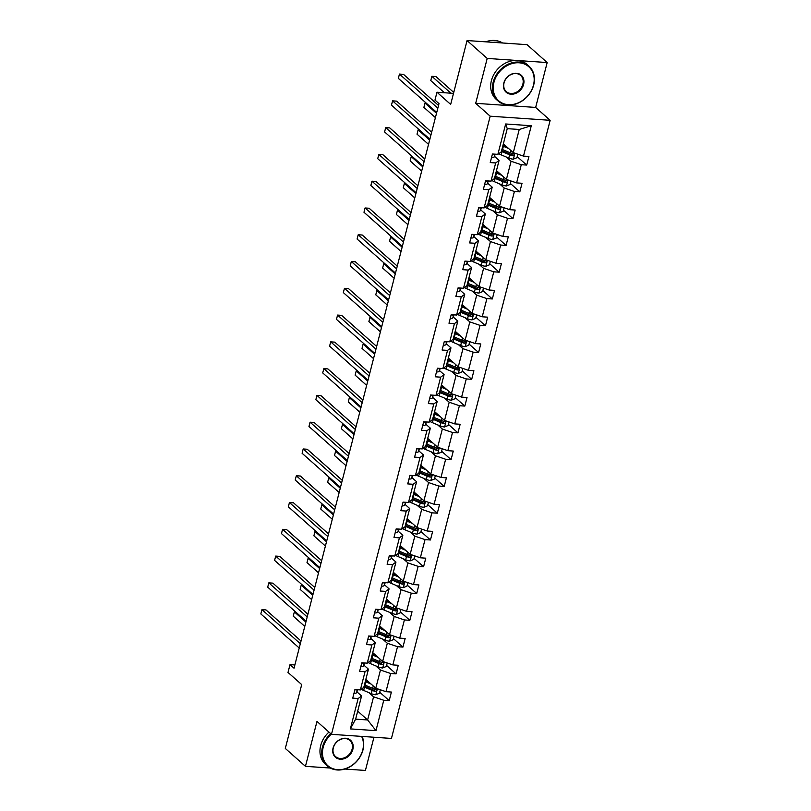 <?xml version="1.0" encoding="UTF-8"?>
<svg xmlns="http://www.w3.org/2000/svg" width="811" height="811" viewBox="0 0 811 811"><rect width="100%" height="100%" fill="white"/><g stroke="black" fill="none" stroke-linecap="round" stroke-linejoin="round"><path stroke-width="1.22" d="M475.682 103.321L535.655 107.437L547.182 62.548L487.208 58.433L475.682 103.321L490.189 116.196L331.476 734.33L316.979 721.445L305.453 766.334L330.31 768.037M344.837 769.041L365.416 770.45L373.952 737.24M305.453 766.334L285.31 748.452L301.702 684.596L288.006 672.441L290.014 664.625L294.038 668.203L438.994 103.636L434.97 100.057L436.977 92.241L450.673 104.406L467.065 40.55L527.038 44.666L547.182 62.548M487.208 58.433L467.065 40.55M535.655 107.437L550.162 120.312L391.449 738.436L331.476 734.33M503.347 143.831L513.292 152.65L519.243 129.476L531.286 125.735L523.48 156.117L528.914 156.493L526.704 165.079L517.225 156.655M513.292 152.65L523.48 156.117M490.189 116.196L550.162 120.312M496.474 170.604L506.419 179.434L511.082 161.237L521.28 164.704L526.704 165.079M521.28 164.704L516.607 182.901L522.031 183.276L519.831 191.852L510.342 183.438M489.601 197.387L499.535 206.207L504.209 188.01L514.397 191.487L519.831 191.852M514.397 191.487L509.734 209.674L515.157 210.049L512.957 218.635L503.469 210.211M482.727 224.16L492.662 232.99L497.336 214.793L507.524 218.26L512.957 218.635M507.524 218.26L502.85 236.457L508.284 236.832L506.084 245.409L496.596 236.994M475.844 250.944L485.789 259.763L490.462 241.566L500.651 245.044L506.084 245.409M500.651 245.044L495.977 263.23L501.411 263.605L499.201 272.192L489.722 263.768M468.971 277.717L478.916 286.547L483.579 268.35L493.777 271.817L499.201 272.192M493.777 271.817L489.104 290.014L494.538 290.389L492.328 298.965L482.849 290.551M462.098 304.5L472.032 313.32L476.706 295.123L486.904 298.6L492.328 298.965M486.904 298.6L482.231 316.787L487.654 317.162L485.454 325.748L475.966 317.324M455.224 331.273L465.159 340.103L469.833 321.906L480.021 325.373L485.454 325.748M480.021 325.373L475.358 343.57L480.781 343.945L478.581 352.521L469.093 344.107M448.341 358.056L458.286 366.876L462.959 348.679L473.148 352.156L478.581 352.521M473.148 352.156L468.474 370.343L473.908 370.718L471.708 379.305L462.219 370.88M441.468 384.83L451.413 393.659L456.086 375.463L466.274 378.93L471.708 379.305M466.274 378.93L461.601 397.126L467.035 397.502L464.825 406.078L455.346 397.664M434.595 411.613L444.54 420.433L449.203 402.236L459.401 405.713L464.825 406.078M459.401 405.713L454.728 423.9L460.151 424.275L457.951 432.861L448.463 424.437M427.721 438.386L437.656 447.206L442.33 429.019L452.518 432.486L457.951 432.861M452.518 432.486L447.854 450.683L453.278 451.058L451.078 459.634L441.589 451.22M420.848 465.169L430.783 473.989L435.456 455.792L445.644 459.269L451.078 459.634M445.644 459.269L440.971 477.456L446.405 477.831L444.205 486.418L434.716 477.993M413.965 491.942L423.91 500.762L428.583 482.575L438.771 486.042L444.205 486.418M438.771 486.042L434.098 504.239L439.532 504.614L437.322 513.191L427.843 504.777M407.092 518.726L417.036 527.545L421.7 509.349L431.898 512.826L437.322 513.191M431.898 512.826L427.225 531.012L432.658 531.387L430.448 539.974L420.97 531.55M400.218 545.499L410.153 554.318L414.826 536.132L425.025 539.599L430.448 539.974M425.025 539.599L420.351 557.796L425.775 558.171L423.575 566.747L414.086 558.333M393.345 572.282L403.28 581.102L407.953 562.905L418.141 566.382L423.575 566.747M418.141 566.382L413.478 584.569L418.902 584.944L416.702 593.53L407.213 585.106M386.462 599.055L396.407 607.875L401.08 589.688L411.268 593.155L416.702 593.53M411.268 593.155L406.595 611.352L412.029 611.727L409.829 620.303L400.34 611.889M379.589 625.839L389.533 634.658L394.207 616.461L404.395 619.939L409.829 620.303M404.395 619.939L399.722 638.125L405.155 638.5L402.945 647.087L393.467 638.662M372.715 652.612L382.66 661.431L387.323 643.245L397.522 646.712L402.945 647.087M397.522 646.712L392.848 664.908L398.272 665.284L396.072 673.86L386.594 665.446M365.842 679.395L375.777 688.215L380.45 670.018L390.638 673.485L396.072 673.86M390.638 673.485L385.975 691.682L391.399 692.057L389.199 700.643L379.71 692.219M357.692 711.146L367.626 719.965L373.577 696.801L383.765 700.268L389.199 700.643M383.765 700.268L375.969 730.65L350.362 728.896L358.158 698.514L352.734 698.139L354.934 689.553L360.368 689.928L365.031 671.731L359.608 671.366L361.807 662.78L367.241 663.155L371.914 644.958L366.481 644.583L368.681 635.996L374.114 636.371L378.788 618.175L373.354 617.81L375.564 609.223L380.988 609.598L385.661 591.401L380.227 591.026L382.437 582.44L387.861 582.815L392.534 564.618L387.111 564.253L389.31 555.667L394.744 556.042L399.407 537.845L393.984 537.47L396.184 528.884L401.617 529.259L406.291 511.062L400.857 510.697L403.057 502.11L408.491 502.485L413.164 484.289L407.73 483.914L409.94 475.327L415.364 475.702L420.037 457.505L414.614 457.14L416.813 448.554L422.237 448.929L426.91 430.732L421.487 430.357L423.687 421.771L429.12 422.146L433.794 403.949L428.36 403.584L430.56 394.998L435.994 395.373L440.667 377.176L435.233 376.801L437.443 368.214L442.867 368.589L447.54 350.393L442.107 350.028L444.316 341.441L449.74 341.816L454.413 323.619L448.99 323.244L451.19 314.658L456.623 315.033L461.287 296.836L455.863 296.471L458.063 287.885L463.497 288.26L468.17 270.063L462.736 269.688L464.936 261.101L470.37 261.477L475.043 243.28L469.61 242.915L471.82 234.328L477.243 234.703L481.916 216.507L476.483 216.131L478.693 207.545L484.116 207.92L488.79 189.723L483.366 189.358L485.566 180.772L491 181.147L495.673 162.95L490.239 162.575L492.439 153.989L497.873 154.364L505.669 123.982L531.286 125.735M491 181.147L494.416 178.602L499.089 160.416L494.426 156.27M499.089 160.416L495.673 162.95M506.419 157.091L511.082 161.237M506.419 179.434L516.607 182.901M484.116 207.92L487.543 205.386L492.216 187.189L487.553 183.053M492.216 187.189L488.79 189.723M499.546 183.874L504.209 188.01M499.535 206.207L509.734 209.674M477.243 234.703L480.67 232.159L485.343 213.972L480.68 209.826M485.343 213.972L481.916 216.507M492.672 210.647L497.336 214.793M492.662 232.99L502.85 236.457M470.37 261.477L473.796 258.942L478.47 240.745L473.796 236.609M478.47 240.745L475.043 243.28M485.799 237.43L490.462 241.566M485.789 259.763L495.977 263.23M463.497 288.26L466.913 285.715L471.586 267.529L466.923 263.382M471.586 267.529L468.17 270.063M478.916 264.204L483.579 268.35M478.916 286.547L489.104 290.014M456.623 315.033L460.04 312.499L464.713 294.302L460.05 290.166M464.713 294.302L461.287 296.836M472.043 290.987L476.706 295.123M472.032 313.32L482.231 316.787M449.74 341.816L453.167 339.272L457.84 321.085L453.177 316.939M457.84 321.085L454.413 323.619M465.169 317.76L469.833 321.906M465.159 340.103L475.358 343.57M442.867 368.589L446.293 366.055L450.967 347.858L446.303 343.722M450.967 347.858L447.54 350.393M458.296 344.543L462.959 348.679M458.286 366.876L468.474 370.343M435.994 395.373L439.42 392.828L444.083 374.641L439.42 370.495M444.083 374.641L440.667 377.176M451.423 371.316L456.086 375.463M451.413 393.659L461.601 397.126M429.12 422.146L432.537 419.611L437.21 401.415L432.547 397.278M437.21 401.415L433.794 403.949M444.54 398.1L449.203 402.236M444.54 420.433L454.728 423.9M422.237 448.929L425.663 446.385L430.337 428.188L425.674 424.052M430.337 428.188L426.91 430.732M437.666 424.873L442.33 429.019M437.656 447.206L447.854 450.683M415.364 475.702L418.79 473.168L423.464 454.971L418.8 450.835M423.464 454.971L420.037 457.505M430.793 451.656L435.456 455.792M430.783 473.989L440.971 477.456M408.491 502.485L411.917 499.941L416.59 481.744L411.917 477.608M416.59 481.744L413.164 484.289M423.92 478.429L428.583 482.575M423.91 500.762L434.098 504.239M401.617 529.259L405.044 526.724L409.707 508.527L405.044 504.391M409.707 508.527L406.291 511.062M417.036 505.212L421.7 509.349M417.036 527.545L427.225 531.012M394.744 556.042L398.16 553.497L402.834 535.301L398.171 531.164M402.834 535.301L399.407 537.845M410.163 531.986L414.826 536.132M410.153 554.318L420.351 557.796M387.861 582.815L391.287 580.281L395.961 562.084L391.297 557.948M395.961 562.084L392.534 564.618M403.29 558.769L407.953 562.905M403.28 581.102L413.478 584.569M380.988 609.598L384.414 607.054L389.087 588.857L384.424 584.721M389.087 588.857L385.661 591.401M396.417 585.542L401.08 589.688M396.407 607.875L406.595 611.352M374.114 636.371L377.541 633.837L382.204 615.64L377.541 611.504M382.204 615.64L378.788 618.175M389.544 612.325L394.207 616.461M389.533 634.658L399.722 638.125M367.241 663.155L370.657 660.61L375.331 642.413L370.668 638.277M375.331 642.413L371.914 644.958M382.66 639.098L387.323 643.245M382.66 661.431L392.848 664.908M360.368 689.928L363.784 687.393L368.458 669.197L363.794 665.061M368.458 669.197L365.031 671.731M375.787 665.882L380.45 670.018M375.777 688.215L385.975 691.682M350.362 728.896L355.634 719.144L361.584 695.97L356.921 691.834M361.584 695.97L358.158 698.514M294.869 664.959L290.014 664.625M453.501 93.377L436.977 92.241M519.243 129.476L507.25 128.655L501.299 151.829L497.873 154.364M368.914 692.655L373.577 696.801M355.634 719.144L367.626 719.965L375.969 730.65M505.669 123.982L507.25 128.655M353.971 693.223L354.042 693.263A4.937 1.521 14.4 0 0 356.587 692.655L357.641 690.029A14.253 4.39 14.4 0 0 357.702 689.857A14.253 4.39 14.4 0 0 357.722 689.745L357.641 690.029M301.023 641.014L265.998 609.923L261.943 609.639L300.323 643.711M260.838 613.937L261.943 609.639L260.838 613.937L299.229 648.009M355.4 689.593L355.999 689.999A4.937 1.521 14.4 0 0 357.134 689.705M369.208 682.375L367.038 681.463A11.83 3.649 -165.6 0 1 365.487 680.753M371.114 684.078L365.852 681.858A14.253 4.39 -165.6 0 1 365.274 681.605M380.339 689.766L379.447 693.263L375.767 694.753A4.937 1.521 -165.6 0 1 371.286 693.658L363.652 690.435A14.253 4.39 -165.6 0 1 361.23 689.289M363.906 686.927A14.253 4.39 14.4 0 0 364.494 687.181L372.127 690.394A4.937 1.521 14.4 0 0 375.29 691.327C376.841 690.84 377.024 690.151 375.817 689.259A4.937 1.521 -165.6 0 1 372.654 688.336L365.021 685.113A14.253 4.39 -165.6 0 1 364.433 684.869M366.684 680.135A6.802 2.098 -165.6 0 1 366.623 680.145L365.629 680.206M375.574 689.046L374.124 690.293A2.514 0.77 -165.6 0 1 373.313 690.009L365.68 686.785A11.83 3.649 -165.6 0 1 364.129 686.076M376.355 689.512L375.817 689.259M305.879 622.088L294.363 611.869L293.258 616.157L304.774 626.386M295.65 611.95L294.363 611.869L293.258 616.157M331.314 734.178A22.728 18.541 131.6 0 0 323.183 747.367A22.728 18.541 131.6 0 0 337.579 769.669A22.728 18.541 131.6 0 0 362.73 750.084A22.728 18.541 131.6 0 0 361.605 736.388M362.091 736.429A23.286 18.998 -48.4 0 1 362.983 749.901A23.286 18.998 -48.4 0 1 347.686 767.966A23.286 18.998 -48.4 0 1 327.259 765.929A23.286 18.998 -48.4 0 1 322.454 747.124A23.286 18.998 -48.4 0 1 330.736 733.661M333.078 748.046A11.364 9.266 -48.4 0 1 345.648 738.253A11.364 9.266 -48.4 0 1 352.846 749.405A11.364 9.266 -48.4 0 1 340.275 759.197A11.364 9.266 -48.4 0 1 333.078 748.046M352.116 749.151A10.807 8.809 131.6 0 0 349.896 740.433A10.807 8.809 131.6 0 0 340.417 739.48A10.807 8.809 131.6 0 0 333.321 747.864A10.807 8.809 131.6 0 0 335.541 756.592A10.807 8.809 131.6 0 0 345.02 757.535A10.807 8.809 131.6 0 0 352.116 749.151M327.259 765.929L325.485 764.347A23.286 18.998 -48.4 0 1 320.69 745.552A23.286 18.998 -48.4 0 1 328.962 732.09M493.929 82.377A22.728 18.541 131.6 0 0 508.325 104.68A22.728 18.541 131.6 0 0 533.476 85.094A22.728 18.541 131.6 0 0 519.081 62.792A22.728 18.541 131.6 0 0 493.929 82.377M533.719 84.912A23.286 18.998 -48.4 0 1 518.422 102.977A23.286 18.998 -48.4 0 1 497.995 100.939A23.286 18.998 -48.4 0 1 493.2 82.134A23.286 18.998 -48.4 0 1 508.487 64.059A23.286 18.998 -48.4 0 1 528.914 66.107A23.286 18.998 -48.4 0 1 533.719 84.912M503.813 83.057A11.364 9.266 -48.4 0 1 516.394 73.264A11.364 9.266 -48.4 0 1 523.592 84.415A11.364 9.266 -48.4 0 1 511.011 94.208A11.364 9.266 -48.4 0 1 503.813 83.057M522.862 84.162A10.807 8.809 131.6 0 0 520.632 75.443A10.807 8.809 131.6 0 0 511.153 74.49A10.807 8.809 131.6 0 0 504.057 82.874A10.807 8.809 131.6 0 0 506.287 91.602A10.807 8.809 131.6 0 0 515.766 92.545A10.807 8.809 131.6 0 0 522.862 84.162M497.995 100.939L496.231 99.358A23.286 18.998 -48.4 0 1 491.425 80.553A23.286 18.998 -48.4 0 1 506.723 62.488A23.286 18.998 -48.4 0 1 527.15 64.535L528.914 66.107M493.058 42.334A23.286 18.998 -48.4 0 1 500.073 42.811M485.708 41.827A23.286 18.998 -48.4 0 1 502.567 42.983M360.854 666.439L360.915 666.49A4.937 1.521 14.4 0 0 363.47 665.872L364.514 663.246A14.253 4.39 14.4 0 0 364.575 663.084A14.253 4.39 14.4 0 0 364.595 662.972L364.514 663.246M307.896 614.231L272.871 583.139L268.816 582.866L307.197 616.938M267.711 587.154L268.816 582.866L267.711 587.154L306.102 621.226M362.274 662.81L362.872 663.226A4.937 1.521 14.4 0 0 364.007 662.932M367.728 639.666L367.799 639.707A4.937 1.521 14.4 0 0 370.343 639.098L371.397 636.473A14.253 4.39 14.4 0 0 371.448 636.3A14.253 4.39 14.4 0 0 371.468 636.189L371.397 636.473M314.769 587.458L279.744 556.366L275.689 556.082L314.08 590.155M274.594 560.381L275.689 556.082L274.594 560.381L312.975 594.453M369.157 636.037L369.745 636.442A4.937 1.521 14.4 0 0 370.88 636.148M376.081 655.602L373.922 654.69A11.83 3.649 -165.6 0 1 372.371 653.97M377.987 657.295L372.736 655.075A14.253 4.39 -165.6 0 1 372.148 654.822M387.222 662.992L386.32 666.48L382.64 667.98A4.937 1.521 -165.6 0 1 378.169 666.885L370.526 663.662A14.253 4.39 -165.6 0 1 368.103 662.516M370.779 660.144A14.253 4.39 14.4 0 0 371.367 660.397L379.001 663.621A4.937 1.521 14.4 0 0 382.163 664.544C383.715 664.057 383.897 663.378 382.691 662.486A4.937 1.521 -165.6 0 1 379.528 661.563L371.894 658.339A14.253 4.39 -165.6 0 1 371.306 658.086M373.557 653.362A6.802 2.098 -165.6 0 1 373.496 653.362L372.502 653.423M382.447 662.273L380.998 663.52A2.514 0.77 -165.6 0 1 380.187 663.226L372.553 660.012A11.83 3.649 -165.6 0 1 371.002 659.292M383.228 662.739L382.691 662.486M312.752 595.315L301.236 585.086L300.131 589.374L311.647 599.603M302.523 585.177L301.236 585.086L300.131 589.374M382.954 628.819L380.795 627.907A11.83 3.649 -165.6 0 1 379.244 627.197M384.87 630.522L379.609 628.302A14.253 4.39 -165.6 0 1 379.021 628.049M394.095 636.209L393.193 639.707L389.513 641.197A4.937 1.521 -165.6 0 1 385.043 640.102L377.399 636.878A14.253 4.39 -165.6 0 1 374.976 635.733M377.652 633.371A14.253 4.39 14.4 0 0 378.24 633.624L385.874 636.838A4.937 1.521 14.4 0 0 389.037 637.77C390.598 637.284 390.77 636.594 389.564 635.702A4.937 1.521 -165.6 0 1 386.411 634.78L378.767 631.556A14.253 4.39 -165.6 0 1 378.19 631.313M380.43 626.579A6.802 2.098 -165.6 0 1 380.379 626.589L379.386 626.65M389.321 635.489L387.881 636.736A2.514 0.77 -165.6 0 1 387.06 636.453L379.426 633.229A11.83 3.649 -165.6 0 1 377.875 632.519M390.111 635.956L389.564 635.702M319.625 568.531L308.109 558.313L307.004 562.601L318.53 572.83M309.407 558.394L308.109 558.313L307.004 562.601M374.601 612.883L374.672 612.934A4.937 1.521 14.4 0 0 377.216 612.315L378.271 609.69A14.253 4.39 14.4 0 0 378.321 609.527A14.253 4.39 14.4 0 0 378.352 609.416L378.271 609.69M321.643 560.675L286.618 529.583L282.573 529.309L320.953 563.381M281.468 533.597L282.573 529.309L281.468 533.597L319.848 567.67M376.03 609.254L376.628 609.669A4.937 1.521 14.4 0 0 377.754 609.375M389.838 602.046L387.668 601.133A11.83 3.649 -165.6 0 1 386.117 600.414M391.743 603.739L386.482 601.519A14.253 4.39 -165.6 0 1 385.894 601.265M400.969 609.436L400.076 612.923L396.386 614.424A4.937 1.521 -165.6 0 1 391.916 613.329L384.282 610.105A14.253 4.39 -165.6 0 1 381.849 608.96M384.536 606.587A14.253 4.39 14.4 0 0 385.113 606.841L392.757 610.065A4.937 1.521 14.4 0 0 395.91 610.987C397.471 610.501 397.643 609.821 396.437 608.929A4.937 1.521 -165.6 0 1 393.284 608.007L385.641 604.783A14.253 4.39 -165.6 0 1 385.063 604.53M387.313 599.805A6.802 2.098 -165.6 0 1 387.252 599.805L386.259 599.866M396.194 608.716L394.754 609.963A2.514 0.77 -165.6 0 1 393.943 609.669L386.3 606.456A11.83 3.649 -165.6 0 1 384.749 605.736M396.984 609.183L396.437 608.929M326.509 541.758L314.982 531.529L313.887 535.818L325.404 546.046M316.28 531.621L314.982 531.529L313.887 535.818M381.474 586.11L381.545 586.15A4.937 1.521 14.4 0 0 384.09 585.542L385.144 582.916A14.253 4.39 14.4 0 0 385.205 582.744A14.253 4.39 14.4 0 0 385.225 582.633L385.144 582.916M328.526 533.902L293.501 502.81L289.446 502.526L327.826 536.598M288.341 506.824L289.446 502.526L288.341 506.824L326.721 540.896M382.904 582.48L383.502 582.886A4.937 1.521 14.4 0 0 384.627 582.592M396.711 575.263L394.541 574.35A11.83 3.649 -165.6 0 1 392.99 573.641M398.617 576.966L393.355 574.746A14.253 4.39 -165.6 0 1 392.777 574.492M407.842 582.653L406.95 586.15L403.27 587.64A4.937 1.521 -165.6 0 1 398.789 586.546L391.155 583.322A14.253 4.39 -165.6 0 1 388.722 582.176M391.409 579.814A14.253 4.39 14.4 0 0 391.987 580.068L399.63 583.281A4.937 1.521 14.4 0 0 402.783 584.214C404.344 583.727 404.517 583.038 403.32 582.146A4.937 1.521 -165.6 0 1 400.158 581.223L392.524 578A14.253 4.39 -165.6 0 1 391.936 577.756M394.187 573.022A6.802 2.098 -165.6 0 1 394.126 573.032L393.132 573.093M403.077 581.933L401.627 583.18A2.514 0.77 -165.6 0 1 400.816 582.896L393.183 579.672A11.83 3.649 -165.6 0 1 391.622 578.963M403.858 582.399L403.32 582.146M333.382 514.975L321.855 504.756L320.761 509.044L332.277 519.273M323.153 504.837L321.855 504.756L320.761 509.044M388.347 559.326L388.418 559.377A4.937 1.521 14.4 0 0 390.973 558.759L392.017 556.133A14.253 4.39 14.4 0 0 392.078 555.971A14.253 4.39 14.4 0 0 392.098 555.859L392.078 555.971M335.399 507.118L300.374 476.027L296.319 475.753L334.7 509.825M295.214 480.041L296.319 475.753L295.214 480.041L333.605 514.113M389.777 555.697L390.375 556.113A4.937 1.521 14.4 0 0 391.51 555.819M403.584 548.489L401.425 547.577A11.83 3.649 -165.6 0 1 399.864 546.857M405.49 550.182L400.228 547.962A14.253 4.39 -165.6 0 1 399.651 547.709M414.715 555.88L413.823 559.367L410.143 560.867A4.937 1.521 -165.6 0 1 405.662 559.772L398.029 556.549A14.253 4.39 -165.6 0 1 395.606 555.403M398.282 553.031A14.253 4.39 14.4 0 0 398.87 553.284L406.504 556.508A4.937 1.521 14.4 0 0 409.667 557.431C411.218 556.944 411.4 556.265 410.194 555.373A4.937 1.521 -165.6 0 1 407.031 554.45L399.397 551.227A14.253 4.39 -165.6 0 1 398.809 550.973M401.06 546.249A6.802 2.098 -165.6 0 1 400.999 546.249L400.005 546.31M409.95 555.16L408.501 556.407A2.514 0.77 -165.6 0 1 407.69 556.113L400.056 552.899A11.83 3.649 -165.6 0 1 398.505 552.179M410.731 555.626L410.194 555.373M340.255 488.202L328.739 477.973L327.634 482.261L339.15 492.49M330.026 478.064L328.739 477.973L327.634 482.261M395.231 532.553L395.302 532.594A4.937 1.521 14.4 0 0 397.846 531.986L398.9 529.36A14.253 4.39 14.4 0 0 398.951 529.188A14.253 4.39 14.4 0 0 398.971 529.076L398.9 529.36M342.272 480.345L307.247 449.253L303.192 448.97L341.583 483.042M302.097 453.268L303.192 448.97L302.097 453.268L340.478 487.34M396.65 528.924L397.248 529.33A4.937 1.521 14.4 0 0 398.383 529.036M410.457 521.706L408.298 520.794A11.83 3.649 -165.6 0 1 406.747 520.084M412.373 523.409L407.112 521.189A14.253 4.39 -165.6 0 1 406.524 520.936M421.598 529.096L420.696 532.594L417.016 534.084A4.937 1.521 -165.6 0 1 412.546 532.989L404.902 529.765A14.253 4.39 -165.6 0 1 402.479 528.62M405.155 526.258A14.253 4.39 14.4 0 0 405.743 526.511L413.377 529.725A4.937 1.521 14.4 0 0 416.54 530.658C418.091 530.171 418.273 529.482 417.067 528.59A4.937 1.521 -165.6 0 1 413.904 527.667L406.27 524.443A14.253 4.39 -165.6 0 1 405.693 524.2M407.933 519.466A6.802 2.098 -165.6 0 1 407.872 519.476L406.889 519.537M416.824 528.377L415.374 529.624A2.514 0.77 -165.6 0 1 414.563 529.34L406.929 526.116A11.83 3.649 -165.6 0 1 405.378 525.406M417.604 528.843L417.067 528.59M347.128 461.418L335.612 451.2L334.507 455.488L346.033 465.717M336.9 451.281L335.612 451.2L334.507 455.488M402.104 505.77L402.175 505.821A4.937 1.521 14.4 0 0 404.719 505.202L405.774 502.577A14.253 4.39 14.4 0 0 405.824 502.414A14.253 4.39 14.4 0 0 405.855 502.303L405.774 502.577M349.146 453.562L314.121 422.47L310.076 422.196L348.456 456.269M308.971 426.485L310.076 422.196L308.971 426.485L347.351 460.557M403.533 502.141L404.121 502.556A4.937 1.521 14.4 0 0 405.257 502.262M417.33 494.933L415.171 494.021A11.83 3.649 -165.6 0 1 413.62 493.301M419.246 496.626L413.985 494.406A14.253 4.39 -165.6 0 1 413.397 494.152M428.472 502.323L427.569 505.811L423.889 507.311A4.937 1.521 -165.6 0 1 419.419 506.216L411.785 502.992A14.253 4.39 -165.6 0 1 409.352 501.847M412.039 499.475A14.253 4.39 14.4 0 0 412.617 499.728L420.25 502.952A4.937 1.521 14.4 0 0 423.413 503.874C424.974 503.388 425.146 502.708 423.94 501.816A4.937 1.521 -165.6 0 1 420.787 500.894L413.144 497.67A14.253 4.39 -165.6 0 1 412.566 497.417M414.806 492.693A6.802 2.098 -165.6 0 1 414.756 492.693L413.762 492.753M423.697 501.603L422.257 502.85A2.514 0.77 -165.6 0 1 421.446 502.556L413.803 499.343A11.83 3.649 -165.6 0 1 412.252 498.623M424.488 502.07L423.94 501.816M354.001 434.645L342.485 424.417L341.38 428.705L352.907 438.933M343.783 424.508L342.485 424.417L341.38 428.705M408.977 478.997L409.048 479.037A4.937 1.521 14.4 0 0 411.593 478.429L412.647 475.804A14.253 4.39 14.4 0 0 412.698 475.631A14.253 4.39 14.4 0 0 412.728 475.52L412.698 475.631M356.019 426.789L320.994 395.697L316.949 395.413L355.33 429.485M315.844 399.711L316.949 395.413L315.844 399.711L354.225 433.784M410.407 475.368L411.005 475.773A4.937 1.521 14.4 0 0 412.13 475.479M424.214 468.15L422.044 467.237A11.83 3.649 -165.6 0 1 420.493 466.528M426.12 469.853L420.858 467.633A14.253 4.39 -165.6 0 1 420.28 467.379M435.345 475.54L434.453 479.037L430.763 480.528A4.937 1.521 -165.6 0 1 426.292 479.433L418.658 476.209A14.253 4.39 -165.6 0 1 416.225 475.064M418.912 472.701A14.253 4.39 14.4 0 0 419.49 472.955L427.133 476.169A4.937 1.521 14.4 0 0 430.286 477.101C431.847 476.615 432.02 475.925 430.813 475.033A4.937 1.521 -165.6 0 1 427.661 474.111L420.027 470.887A14.253 4.39 -165.6 0 1 419.439 470.644M421.69 465.909A6.802 2.098 -165.6 0 1 421.629 465.919L420.635 465.98M430.57 474.82L429.131 476.067A2.514 0.77 -165.6 0 1 428.32 475.783L420.676 472.56A11.83 3.649 -165.6 0 1 419.125 471.85M431.361 475.287L430.813 475.033M360.885 407.862L349.359 397.643L348.264 401.932L359.78 412.16M350.656 397.725L349.359 397.643L348.264 401.932M415.85 452.214L415.921 452.264A4.937 1.521 14.4 0 0 418.466 451.646L419.52 449.02A14.253 4.39 14.4 0 0 419.581 448.858A14.253 4.39 14.4 0 0 419.601 448.747L419.52 449.02M362.902 400.005L327.877 368.914L323.822 368.64L362.203 402.712M322.717 372.928L323.822 368.64L322.717 372.928L361.108 407M417.28 448.584L417.878 449A4.937 1.521 14.4 0 0 419.013 448.706M422.734 425.44L422.795 425.481A4.937 1.521 14.4 0 0 425.349 424.873L426.393 422.247A14.253 4.39 14.4 0 0 426.454 422.075A14.253 4.39 14.4 0 0 426.474 421.963L426.393 422.247M369.775 373.232L334.75 342.141L330.695 341.857L369.076 375.939M329.59 346.155L330.695 341.857L329.59 346.155L367.981 380.227M424.153 421.811L424.751 422.217A4.937 1.521 14.4 0 0 425.887 421.923M429.607 398.657L429.678 398.708A4.937 1.521 14.4 0 0 432.222 398.089L433.277 395.464A14.253 4.39 14.4 0 0 433.327 395.302A14.253 4.39 14.4 0 0 433.348 395.19L433.277 395.464M376.649 346.449L341.624 315.357L337.569 315.084L375.959 349.156M336.474 319.372L337.569 315.084L336.474 319.372L374.854 353.444M431.036 395.028L431.624 395.444A4.937 1.521 14.4 0 0 432.76 395.15M436.48 371.884L436.551 371.925A4.937 1.521 14.4 0 0 439.096 371.316L440.15 368.691A14.253 4.39 14.4 0 0 440.201 368.518A14.253 4.39 14.4 0 0 440.231 368.407L440.15 368.691M383.522 319.676L348.497 288.584L344.452 288.3L382.833 322.383M343.347 292.599L344.452 288.3L343.347 292.599L381.728 326.671M437.91 368.255L438.508 368.66A4.937 1.521 14.4 0 0 439.633 368.366M443.353 345.101L443.424 345.151A4.937 1.521 14.4 0 0 445.969 344.533L447.023 341.907A14.253 4.39 14.4 0 0 447.084 341.745A14.253 4.39 14.4 0 0 447.104 341.634L447.023 341.907M390.405 292.893L355.38 261.801L351.325 261.527L389.706 295.599M350.22 265.815L351.325 261.527L350.22 265.815L388.601 299.888M444.783 341.472L445.381 341.887A4.937 1.521 14.4 0 0 446.506 341.593M450.227 318.328L450.298 318.368A4.937 1.521 14.4 0 0 452.852 317.76L453.896 315.134A14.253 4.39 14.4 0 0 453.957 314.962A14.253 4.39 14.4 0 0 453.978 314.85L453.896 315.134M397.278 266.12L362.253 235.028L358.198 234.744L396.579 268.826M357.093 239.042L358.198 234.744L357.093 239.042L395.484 273.114M451.656 314.698L452.254 315.104A4.937 1.521 14.4 0 0 453.39 314.81M457.11 291.544L457.181 291.595A4.937 1.521 14.4 0 0 459.725 290.977L460.78 288.351A14.253 4.39 14.4 0 0 460.83 288.189A14.253 4.39 14.4 0 0 460.851 288.077L460.78 288.351M404.152 239.336L369.127 208.245L365.072 207.971L403.462 242.043M363.977 212.259L365.072 207.971L363.977 212.259L402.357 246.331M458.529 287.915L459.127 288.331A4.937 1.521 14.4 0 0 460.263 288.037M463.983 264.771L464.054 264.812A4.937 1.521 14.4 0 0 466.599 264.204L467.653 261.578A14.253 4.39 14.4 0 0 467.704 261.406A14.253 4.39 14.4 0 0 467.734 261.294L467.653 261.578M411.025 212.563L376 181.471L371.945 181.188L410.336 215.27M370.85 185.486L371.945 181.188L370.85 185.486L409.231 219.558M465.413 261.142L466.001 261.547A4.937 1.521 14.4 0 0 467.136 261.254M470.856 237.988L470.927 238.039A4.937 1.521 14.4 0 0 473.472 237.42L474.526 234.795A14.253 4.39 14.4 0 0 474.577 234.632A14.253 4.39 14.4 0 0 474.607 234.521L474.526 234.795M417.898 185.78L382.873 154.688L378.828 154.414L417.209 188.487M377.723 158.703L378.828 154.414L377.723 158.703L416.104 192.775M472.286 234.359L472.884 234.774A4.937 1.521 14.4 0 0 474.009 234.48M477.73 211.215L477.801 211.255A4.937 1.521 14.4 0 0 480.345 210.647L481.399 208.021A14.253 4.39 14.4 0 0 481.46 207.849A14.253 4.39 14.4 0 0 481.481 207.738L481.399 208.021M424.782 159.007L389.756 127.915L385.701 127.631L424.082 161.713M384.596 131.929L385.701 127.631L384.596 131.929L422.987 166.002M479.159 207.586L479.757 207.991A4.937 1.521 14.4 0 0 480.893 207.697M431.087 441.377L428.918 440.464A11.83 3.649 -165.6 0 1 427.367 439.744M432.993 443.07L427.732 440.849A14.253 4.39 -165.6 0 1 427.154 440.596M442.218 448.767L441.326 452.254L437.646 453.755A4.937 1.521 -165.6 0 1 433.165 452.66L425.532 449.436A14.253 4.39 -165.6 0 1 423.109 448.29M425.785 445.918A14.253 4.39 14.4 0 0 426.373 446.172L434.007 449.395A4.937 1.521 14.4 0 0 437.17 450.318C438.721 449.831 438.893 449.152 437.697 448.26A4.937 1.521 -165.6 0 1 434.534 447.337L426.9 444.114A14.253 4.39 -165.6 0 1 426.312 443.86M428.563 439.136A6.802 2.098 -165.6 0 1 428.502 439.136L427.509 439.197M437.453 448.047L436.004 449.294A2.514 0.77 -165.6 0 1 435.193 449L427.559 445.786A11.83 3.649 -165.6 0 1 426.008 445.067M438.234 448.513L437.697 448.26M367.758 381.089L356.242 370.86L355.137 375.148L366.653 385.377M357.529 370.951L356.242 370.86L355.137 375.148M437.96 414.593L435.801 413.681A11.83 3.649 -165.6 0 1 434.25 412.971M439.866 416.296L434.615 414.076A14.253 4.39 -165.6 0 1 434.027 413.823M449.101 421.984L448.199 425.481L444.519 426.971A4.937 1.521 -165.6 0 1 440.049 425.876L432.405 422.653A14.253 4.39 -165.6 0 1 429.982 421.507M432.658 419.145A14.253 4.39 14.4 0 0 433.246 419.399L440.88 422.612A4.937 1.521 14.4 0 0 444.043 423.545C445.594 423.058 445.776 422.369 444.57 421.477A4.937 1.521 -165.6 0 1 441.407 420.554L433.773 417.33A14.253 4.39 -165.6 0 1 433.186 417.087M435.436 412.353A6.802 2.098 -165.6 0 1 435.375 412.363L434.382 412.424M444.327 421.264L442.877 422.511A2.514 0.77 -165.6 0 1 442.066 422.227L434.432 419.003A11.83 3.649 -165.6 0 1 432.881 418.294M445.107 421.73L444.57 421.477M374.631 354.306L363.115 344.087L362.01 348.375L373.526 358.604M364.403 344.168L363.115 344.087L362.01 348.375M444.833 387.82L442.674 386.908A11.83 3.649 -165.6 0 1 441.123 386.188M446.749 389.513L441.488 387.293A14.253 4.39 -165.6 0 1 440.9 387.04M455.975 395.21L455.072 398.698L451.392 400.198A4.937 1.521 -165.6 0 1 446.922 399.103L439.278 395.88A14.253 4.39 -165.6 0 1 436.855 394.734M439.532 392.362A14.253 4.39 14.4 0 0 440.12 392.615L447.753 395.839A4.937 1.521 14.4 0 0 450.916 396.761C452.477 396.275 452.65 395.596 451.443 394.704A4.937 1.521 -165.6 0 1 448.29 393.781L440.647 390.557A14.253 4.39 -165.6 0 1 440.069 390.304M442.309 385.58A6.802 2.098 -165.6 0 1 442.259 385.58L441.265 385.641M451.2 394.491L449.76 395.738A2.514 0.77 -165.6 0 1 448.939 395.444L441.306 392.23A11.83 3.649 -165.6 0 1 439.755 391.51M451.991 394.957L451.443 394.704M381.505 327.532L369.988 317.304L368.883 321.592L380.41 331.821M371.286 317.395L369.988 317.304L368.883 321.592M451.717 361.037L449.547 360.125A11.83 3.649 -165.6 0 1 447.996 359.415M453.623 362.74L448.361 360.52A14.253 4.39 -165.6 0 1 447.773 360.266M462.848 368.427L461.956 371.925L458.266 373.415A4.937 1.521 -165.6 0 1 453.795 372.32L446.162 369.096A14.253 4.39 -165.6 0 1 443.729 367.951M446.415 365.589A14.253 4.39 14.4 0 0 446.993 365.842L454.636 369.056A4.937 1.521 14.4 0 0 457.789 369.988C459.35 369.502 459.523 368.812 458.316 367.92A4.937 1.521 -165.6 0 1 455.164 366.998L447.52 363.774A14.253 4.39 -165.6 0 1 446.942 363.531M449.193 358.797A6.802 2.098 -165.6 0 1 449.132 358.807L448.138 358.867M458.073 367.707L456.634 368.954A2.514 0.77 -165.6 0 1 455.823 368.67L448.179 365.447A11.83 3.649 -165.6 0 1 446.628 364.737M458.864 368.174L458.316 367.92M388.388 300.749L376.862 290.531L375.767 294.819L387.283 305.048M378.159 290.612L376.862 290.531L375.767 294.819M458.59 334.264L456.421 333.351A11.83 3.649 -165.6 0 1 454.87 332.632M460.496 335.957L455.235 333.737A14.253 4.39 -165.6 0 1 454.657 333.483M469.721 341.654L468.829 345.141L465.149 346.642A4.937 1.521 -165.6 0 1 460.668 345.547L453.035 342.323A14.253 4.39 -165.6 0 1 450.602 341.178M453.288 338.805A14.253 4.39 14.4 0 0 453.866 339.059L461.51 342.283A4.937 1.521 14.4 0 0 464.662 343.205C466.224 342.718 466.396 342.039 465.2 341.147A4.937 1.521 -165.6 0 1 462.037 340.225L454.403 337.001A14.253 4.39 -165.6 0 1 453.815 336.747M456.066 332.023A6.802 2.098 -165.6 0 1 456.005 332.023L455.012 332.084M464.956 340.934L463.507 342.181A2.514 0.77 -165.6 0 1 462.696 341.887L455.062 338.674A11.83 3.649 -165.6 0 1 453.501 337.954M465.737 341.401L465.2 341.147M395.261 273.976L383.735 263.747L382.64 268.035L394.156 278.264M385.032 263.839L383.735 263.747L382.64 268.035M465.463 307.481L463.304 306.568A11.83 3.649 -165.6 0 1 461.743 305.859M467.369 309.184L462.108 306.964A14.253 4.39 -165.6 0 1 461.53 306.71M476.594 314.871L475.702 318.368L472.022 319.858A4.937 1.521 -165.6 0 1 467.541 318.764L459.908 315.54A14.253 4.39 -165.6 0 1 457.485 314.394M460.161 312.032A14.253 4.39 14.4 0 0 460.749 312.286L468.383 315.499A4.937 1.521 14.4 0 0 471.546 316.432C473.097 315.945 473.279 315.256 472.073 314.364A4.937 1.521 -165.6 0 1 468.91 313.441L461.277 310.228A14.253 4.39 -165.6 0 1 460.689 309.974M462.939 305.24A6.802 2.098 -165.6 0 1 462.878 305.25L461.885 305.311M471.83 314.151L470.38 315.398A2.514 0.77 -165.6 0 1 469.569 315.114L461.935 311.89A11.83 3.649 -165.6 0 1 460.384 311.181M472.61 314.617L472.073 314.364M402.134 247.193L390.618 236.974L389.513 241.262L401.029 251.491M391.906 237.055L390.618 236.974L389.513 241.262M472.337 280.707L470.177 279.795A11.83 3.649 -165.6 0 1 468.626 279.075M474.253 282.4L468.991 280.18A14.253 4.39 -165.6 0 1 468.403 279.927M483.478 288.098L482.575 291.585L478.895 293.085A4.937 1.521 -165.6 0 1 474.425 291.99L466.781 288.767A14.253 4.39 -165.6 0 1 464.358 287.621M467.035 285.249A14.253 4.39 14.4 0 0 467.623 285.502L475.256 288.726A4.937 1.521 14.4 0 0 478.419 289.649C479.97 289.162 480.153 288.483 478.946 287.591A4.937 1.521 -165.6 0 1 475.783 286.668L468.15 283.445A14.253 4.39 -165.6 0 1 467.562 283.191M469.812 278.467A6.802 2.098 -165.6 0 1 469.751 278.467L468.768 278.528M478.703 287.378L477.253 288.625A2.514 0.77 -165.6 0 1 476.442 288.341L468.809 285.117A11.83 3.649 -165.6 0 1 467.258 284.397M479.483 287.844L478.946 287.591M409.008 220.42L397.491 210.191L396.386 214.479L407.913 224.708M398.779 210.282L397.491 210.191L396.386 214.479M479.21 253.924L477.05 253.012A11.83 3.649 -165.6 0 1 475.499 252.302M481.126 255.627L475.864 253.407A14.253 4.39 -165.6 0 1 475.276 253.154M490.351 261.314L489.449 264.812L485.769 266.302A4.937 1.521 -165.6 0 1 481.298 265.207L473.654 261.983A14.253 4.39 -165.6 0 1 471.232 260.838M473.918 258.476A14.253 4.39 14.4 0 0 474.496 258.729L482.129 261.943A4.937 1.521 14.4 0 0 485.292 262.876C486.853 262.389 487.026 261.7 485.819 260.807A4.937 1.521 -165.6 0 1 482.667 259.885L475.023 256.671A14.253 4.39 -165.6 0 1 474.445 256.418M476.686 251.684A6.802 2.098 -165.6 0 1 476.635 251.694L475.641 251.755M485.576 260.595L484.137 261.841A2.514 0.77 -165.6 0 1 483.326 261.558L475.682 258.334A11.83 3.649 -165.6 0 1 474.131 257.624M486.367 261.061L485.819 260.807M415.881 193.636L404.365 183.418L403.26 187.706L414.786 197.935M405.662 183.499L404.365 183.418L403.26 187.706M486.093 227.151L483.924 226.239A11.83 3.649 -165.6 0 1 482.373 225.519M487.999 228.844L482.738 226.624A14.253 4.39 -165.6 0 1 482.16 226.37M497.224 234.541L496.332 238.029L492.642 239.529A4.937 1.521 -165.6 0 1 488.171 238.434L480.538 235.21A14.253 4.39 -165.6 0 1 478.105 234.065M480.791 231.693A14.253 4.39 14.4 0 0 481.369 231.946L489.013 235.17A4.937 1.521 14.4 0 0 492.165 236.092C493.727 235.606 493.899 234.926 492.693 234.034A4.937 1.521 -165.6 0 1 489.54 233.112L481.896 229.888A14.253 4.39 -165.6 0 1 481.318 229.635M483.569 224.911A6.802 2.098 -165.6 0 1 483.508 224.911L482.515 224.971M492.449 233.821L491.01 235.068A2.514 0.77 -165.6 0 1 490.199 234.784L482.555 231.561A11.83 3.649 -165.6 0 1 481.004 230.841M493.24 234.288L492.693 234.034M422.764 166.863L411.238 156.635L410.143 160.933L421.659 171.151M412.535 156.726L411.238 156.635L410.143 160.933M492.966 200.368L490.797 199.455A11.83 3.649 -165.6 0 1 489.246 198.746M494.872 202.071L489.611 199.851A14.253 4.39 -165.6 0 1 489.033 199.597M504.097 207.758L503.205 211.255L499.525 212.746A4.937 1.521 -165.6 0 1 495.045 211.651L487.411 208.427A14.253 4.39 -165.6 0 1 484.988 207.281M487.664 204.919A14.253 4.39 14.4 0 0 488.252 205.173L495.886 208.386A4.937 1.521 14.4 0 0 499.049 209.319C500.6 208.832 500.772 208.143 499.576 207.251A4.937 1.521 -165.6 0 1 496.413 206.329L488.78 203.115A14.253 4.39 -165.6 0 1 488.192 202.862M490.442 198.127A6.802 2.098 -165.6 0 1 490.381 198.137L489.388 198.198M499.333 207.038L497.883 208.285A2.514 0.77 -165.6 0 1 497.072 208.001L489.438 204.777A11.83 3.649 -165.6 0 1 487.887 204.068M500.113 207.504L499.576 207.251M429.637 140.08L418.121 129.861L417.016 134.15L428.532 144.378M419.409 129.942L418.121 129.861L417.016 134.15M484.613 184.432L484.674 184.482A4.937 1.521 14.4 0 0 487.229 183.864L488.273 181.238A14.253 4.39 14.4 0 0 488.334 181.076A14.253 4.39 14.4 0 0 488.354 180.965L488.334 181.076M431.655 132.223L396.63 101.132L392.575 100.858L430.955 134.93M391.47 105.146L392.575 100.858L391.47 105.146L429.86 139.218M486.032 180.802L486.63 181.218A4.937 1.521 14.4 0 0 487.766 180.924M499.84 173.595L497.68 172.682A11.83 3.649 -165.6 0 1 496.129 171.973M501.745 175.288L496.494 173.067A14.253 4.39 -165.6 0 1 495.906 172.814M510.981 180.985L510.078 184.472L506.399 185.972A4.937 1.521 -165.6 0 1 501.928 184.878L494.284 181.654A14.253 4.39 -165.6 0 1 491.861 180.508M494.538 178.136A14.253 4.39 14.4 0 0 495.126 178.39L502.759 181.613A4.937 1.521 14.4 0 0 505.922 182.536C507.473 182.059 507.656 181.37 506.449 180.478A4.937 1.521 -165.6 0 1 503.286 179.555L495.653 176.332A14.253 4.39 -165.6 0 1 495.065 176.078M497.315 171.354A6.802 2.098 -165.6 0 1 497.255 171.354L496.261 171.415M506.206 180.265L504.756 181.512A2.514 0.77 -165.6 0 1 503.945 181.228L496.312 178.004A11.83 3.649 -165.6 0 1 494.761 177.285M506.987 180.731L506.449 180.478M436.511 113.307L424.994 103.078L423.889 107.376L435.406 117.595M426.282 103.169L424.994 103.078L423.889 107.376M491.486 157.658L491.557 157.699A4.937 1.521 14.4 0 0 494.102 157.091L495.156 154.465A14.253 4.39 14.4 0 0 495.207 154.293A14.253 4.39 14.4 0 0 495.227 154.181L495.156 154.465M438.528 105.45L403.503 74.359L399.448 74.075L437.839 108.157M398.353 78.373L399.448 74.075L398.353 78.373L436.734 112.445M492.916 154.029L493.504 154.435A4.937 1.521 14.4 0 0 494.639 154.141M506.713 146.811L504.554 145.899A11.83 3.649 -165.6 0 1 503.002 145.189M508.629 148.514L503.367 146.294A14.253 4.39 -165.6 0 1 502.779 146.041M517.854 154.202L516.952 157.699L513.272 159.189A4.937 1.521 -165.6 0 1 508.801 158.094L501.157 154.871A14.253 4.39 -165.6 0 1 498.735 153.725M501.411 151.363A14.253 4.39 14.4 0 0 501.999 151.616L509.632 154.83A4.937 1.521 14.4 0 0 512.795 155.763C514.356 155.276 514.529 154.587 513.322 153.695A4.937 1.521 -165.6 0 1 510.17 152.772L502.526 149.559A14.253 4.39 -165.6 0 1 501.948 149.305M453.755 92.413L435.923 76.579L431.868 76.305L430.763 80.593L444.469 92.758M504.189 144.571A6.802 2.098 -165.6 0 1 504.138 144.581L503.144 144.642M513.079 153.482L511.64 154.729A2.514 0.77 -165.6 0 1 510.818 154.445L503.185 151.221A11.83 3.649 -165.6 0 1 501.634 150.511M513.87 153.948L513.322 153.695M450.906 93.204L431.868 76.305L430.763 80.593M357.347 689.725L356.587 692.655M375.858 694.723L377.389 688.762M365.021 685.113L365.852 681.858M366.623 680.145L366.359 681.169M363.652 690.435L364.494 687.181M372.654 688.336L373.263 685.974M371.286 693.658L372.127 690.394M374.124 690.293L375.29 691.327M364.22 662.942L363.47 665.872M371.093 636.169L370.343 639.098M382.731 667.94L384.262 661.979M371.894 658.339L372.736 655.075M373.496 653.362L373.232 654.386M370.526 663.662L371.367 660.397M379.528 661.563L380.136 659.201M378.169 666.885L379.001 663.621M380.998 663.52L382.163 664.544M389.604 641.166L391.135 635.206M378.767 631.556L379.609 628.302M380.379 626.589L380.116 627.613M377.399 636.878L378.24 633.624M386.411 634.78L387.009 632.418M385.043 640.102L385.874 636.838M387.881 636.736L389.037 637.77M377.967 609.385L377.216 612.315M396.478 614.383L398.008 608.422M385.641 604.783L386.482 601.519M387.252 599.805L386.989 600.829M384.282 610.105L385.113 606.841M393.284 608.007L393.893 605.645M391.916 613.329L392.757 610.065M394.754 609.963L395.91 610.987M384.84 582.612L384.09 585.542M403.361 587.61L404.892 581.649M392.524 578L393.355 574.746M394.126 573.032L393.862 574.056M391.155 583.322L391.987 580.068M400.158 581.223L400.766 578.861M398.789 586.546L399.63 583.281M401.627 583.18L402.783 584.214M391.723 555.829L390.973 558.759M410.234 560.827L411.765 554.866M399.397 551.227L400.228 547.962M400.999 546.249L400.735 547.273M398.029 556.549L398.87 553.284M407.031 554.45L407.639 552.088M405.662 559.772L406.504 556.508M408.501 556.407L409.667 557.431M398.596 529.056L397.846 531.986M417.107 534.054L418.638 528.093M406.27 524.443L407.112 521.189M407.872 519.476L407.609 520.5M404.902 529.765L405.743 526.511M413.904 527.667L414.512 525.305M412.546 532.989L413.377 529.725M415.374 529.624L416.54 530.658M405.47 502.273L404.719 505.202M423.981 507.27L425.511 501.31M413.144 497.67L413.985 494.406M414.756 492.693L414.492 493.717M411.785 502.992L412.617 499.728M420.787 500.894L421.385 498.532M419.419 506.216L420.25 502.952M422.257 502.85L423.413 503.874M412.343 475.499L411.593 478.429M430.864 480.497L432.385 474.536M420.027 470.887L420.858 467.633M421.629 465.919L421.365 466.943M418.658 476.209L419.49 472.955M427.661 474.111L428.269 471.749M426.292 479.433L427.133 476.169M429.131 476.067L430.286 477.101M419.226 448.716L418.466 451.646M426.099 421.943L425.349 424.873M432.973 395.16L432.222 398.089M439.846 368.387L439.096 371.316M446.719 341.603L445.969 344.533M453.602 314.83L452.852 317.76M460.476 288.047L459.725 290.977M467.349 261.274L466.599 264.204M474.222 234.491L473.472 237.42M481.105 207.717L480.345 210.647M437.737 453.714L439.268 447.753M426.9 444.114L427.732 440.849M428.502 439.136L428.238 440.16M425.532 449.436L426.373 446.172M434.534 447.337L435.142 444.975M433.165 452.66L434.007 449.395M436.004 449.294L437.17 450.318M444.61 426.941L446.141 420.98M433.773 417.33L434.615 414.076M435.375 412.363L435.112 413.387M432.405 422.653L433.246 419.399M441.407 420.554L442.015 418.192M440.049 425.876L440.88 422.612M442.877 422.511L444.043 423.545M451.484 400.158L453.014 394.197M440.647 390.557L441.488 387.293M442.259 385.58L441.995 386.604M439.278 395.88L440.12 392.615M448.29 393.781L448.888 391.419M446.922 399.103L447.753 395.839M449.76 395.738L450.916 396.761M458.357 373.384L459.888 367.424M447.52 363.774L448.361 360.52M449.132 358.807L448.868 359.831M446.162 369.096L446.993 365.842M455.164 366.998L455.772 364.636M453.795 372.32L454.636 369.056M456.634 368.954L457.789 369.988M465.24 346.601L466.771 340.64M454.403 337.001L455.235 333.737M456.005 332.023L455.741 333.047M453.035 342.323L453.866 339.059M462.037 340.225L462.645 337.863M460.668 345.547L461.51 342.283M463.507 342.181L464.662 343.205M472.114 319.828L473.644 313.867M461.277 310.228L462.108 306.964M462.878 305.25L462.615 306.274M459.908 315.54L460.749 312.286M468.91 313.441L469.518 311.079M467.541 318.764L468.383 315.499M470.38 315.398L471.546 316.432M478.987 293.045L480.517 287.084M468.15 283.445L468.991 280.18M469.751 278.467L469.488 279.491M466.781 288.767L467.623 285.502M475.783 286.668L476.392 284.306M474.425 291.99L475.256 288.726M477.253 288.625L478.419 289.649M485.86 266.272L487.391 260.311M475.023 256.671L475.864 253.407M476.635 251.694L476.371 252.718M473.654 261.983L474.496 258.729M482.667 259.885L483.265 257.523M481.298 265.207L482.129 261.943M484.137 261.841L485.292 262.876M492.743 239.488L494.264 233.527M481.896 229.888L482.738 226.624M483.508 224.911L483.244 225.934M480.538 235.21L481.369 231.946M489.54 233.112L490.148 230.75M488.171 238.434L489.013 235.17M491.01 235.068L492.165 236.092M499.617 212.715L501.147 206.754M488.78 203.115L489.611 199.851M490.381 198.137L490.118 199.161M487.411 208.427L488.252 205.173M496.413 206.329L497.021 203.966M495.045 211.651L495.886 208.386M497.883 208.285L499.049 209.319M487.979 180.934L487.229 183.864M506.49 185.932L508.021 179.971M495.653 176.332L496.494 173.067M497.255 171.354L496.991 172.378M494.284 181.654L495.126 178.39M503.286 179.555L503.895 177.193M501.928 184.878L502.759 181.613M504.756 181.512L505.922 182.536M494.852 154.161L494.102 157.091M513.363 159.159L514.894 153.198M502.526 149.559L503.367 146.294M504.138 144.581L503.874 145.605M501.157 154.871L501.999 151.616M510.17 152.772L510.768 150.41M508.801 158.094L509.632 154.83M511.64 154.729L512.795 155.763"/></g></svg>
